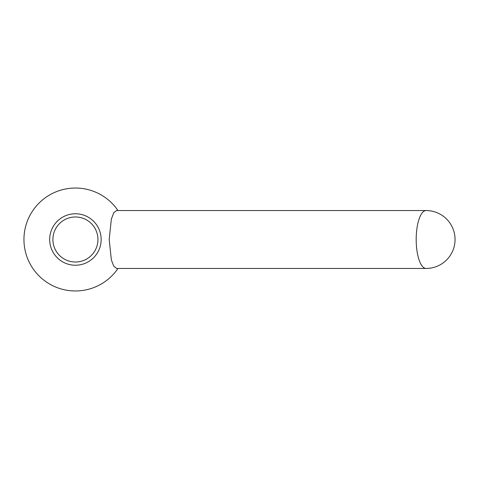 <?xml version="1.0" encoding="UTF-8"?>
<svg xmlns="http://www.w3.org/2000/svg" width="479" height="479" viewBox="0 0 479 479"><rect width="100%" height="100%" fill="white"/><g stroke="black" fill="none" stroke-linecap="round" stroke-linejoin="round"><path stroke-width="0.72" d="M101.159 239.5A25.734 25.734 0 0 1 75.425 265.234A25.734 25.734 0 0 1 49.684 239.5A25.734 25.734 0 0 1 75.425 213.766A25.734 25.734 0 0 1 101.159 239.5M117.978 268.456A51.475 51.475 0 0 1 23.95 239.5A51.475 51.475 0 0 1 117.978 210.544A51.475 51.475 0 0 0 23.95 239.5M116.601 268.456L113.786 266.258L111.373 259.995L109.182 239.5L111.373 219.005L113.786 212.742L116.601 210.544L426.094 210.544A28.956 9.903 90 0 0 416.191 239.5A28.956 9.903 90 0 0 426.094 268.456L116.601 268.456M52.906 239.5A22.519 22.519 0 0 1 75.425 216.981A22.519 22.519 0 0 1 97.944 239.5A22.519 22.519 0 0 1 75.425 262.019A22.519 22.519 0 0 1 52.906 239.5M426.094 268.456A28.956 28.956 0 0 0 455.05 239.5A28.956 28.956 0 0 0 426.094 210.544"/></g></svg>
